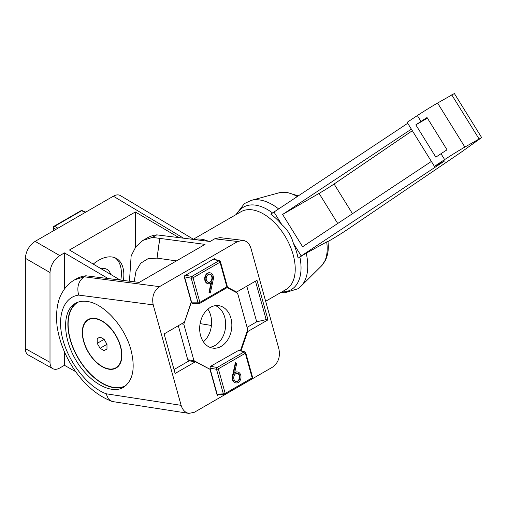 <?xml version="1.0" encoding="UTF-8"?>
<svg xmlns="http://www.w3.org/2000/svg" width="507" height="507" viewBox="0 0 507 507"><rect width="100%" height="100%" fill="white"/><g stroke="black" fill="none" stroke-linecap="round" stroke-linejoin="round"><path stroke-width="0.76" d="M64.459 351.814L64.459 365.293L59.782 367.993C57.133 369.476 54.845 369.717 52.931 368.716C51.023 367.581 50.047 365.458 50.003 362.353L25.35 348.607C25.394 351.719 26.37 353.842 28.272 354.976M193.782 239.469L120.311 195.556C118.378 194.479 116.052 194.694 113.34 196.209L35.129 241.364C29.197 245.47 25.939 251.111 25.35 258.297L50.003 272.532L50.003 362.353M25.35 258.297L25.35 348.607M64.459 289.066L64.459 252.898L59.782 255.598L35.129 241.364M50.003 272.532C50.599 265.345 53.856 259.704 59.782 255.598M64.459 365.293L75.676 371.663M108.124 278.552L64.459 252.898M179.009 237.631L135.337 211.977L69.465 250.008L120.197 280.054M93.256 264.084A35.604 20.553 -60 0 1 116.477 258.507A35.604 20.553 -60 0 1 123.41 280.453M115.209 257.879A35.604 20.553 -60 0 1 120.793 280.124M110.71 274.407A21.433 12.371 120 0 0 106.945 269.369A21.433 12.371 120 0 0 100.88 268.59M135.337 247.441L135.337 211.977M227.244 287.146L236.636 292.045L256.992 280.289L267.988 319.854L266.162 319.606L256.707 321.806L247.086 327.364M266.162 319.606L255.477 281.163M246.801 286.17L256.707 321.806M236.636 292.045L235.026 291.823M218.473 394.719L217.23 395.435L209.961 369.28L195.468 361.725L175.111 373.475L164.116 333.91L184.472 322.16L191.342 302.267L184.073 276.112L214.873 258.329L215.196 259.514M195.468 361.725L189.073 360.851L174.015 369.546M278.894 348.905C280.422 356.858 278.324 362.923 272.608 367.106L194.396 412.261L188.902 413.382C185.144 412.628 182.552 409.948 181.126 405.347L153.209 304.865C151.682 296.906 153.779 290.841 159.496 286.658L237.707 241.503L242.923 240.343C246.82 240.996 249.501 243.69 250.971 248.417L278.894 348.905M188.902 413.382L112.434 401.538L109.968 400.327L108.283 398.654L106.102 393.768C88.3 387.044 69.503 363.677 63.045 340.241C56.473 316.78 63.299 297.077 78.686 295.093C76.627 287.089 78.458 280.992 84.187 276.797L85.93 275.789L139.184 282.418L205.05 244.387L152.423 237.403L156.809 234.868L210.063 241.497L214.74 238.797L237.707 241.503M242.897 240.343L219.93 237.631L214.74 238.797M159.496 286.658L84.2 276.79L74.668 279.82L76.329 278.863A69.129 39.914 -120 0 1 85.93 275.789M130.977 349.938C124.804 326.489 103.891 303.382 87.096 301.456C82.603 300.835 78.655 301.494 75.239 303.44C62.342 310.664 62.412 336.819 75.391 359.229C88.18 381.746 110.684 394.953 123.391 387.399C132.986 380.808 135.515 368.323 130.977 349.938M134.121 281.784L136.028 271.068L140.788 263.158L147.981 258.728L157.018 258.126L176.449 260.902M143.094 240.318L147.207 237.941A69.129 39.914 60 0 1 156.809 234.868M152.423 237.403L142.923 240.413L135.889 246.694L131.136 255.94L129.462 281.208M211.425 325.469L200.1 323.612M207.87 309.175A21.433 15.977 -82.3 0 1 210.659 315.341A21.433 15.977 -82.3 0 1 203.389 341.8M267.988 319.854L247.625 331.61L241.028 350.724M247.625 331.61L247.029 331.527M209.784 347.276A21.433 15.977 97.7 0 0 215.031 345.501M124.785 386.486A48.393 27.942 60 0 1 114.309 387.773A48.393 27.942 60 0 1 73.908 349.944A48.393 27.942 60 0 1 76.601 302.736M53.66 230.66L53.66 227.992A1.382 0.906 -60 0 1 54.636 226.306A1.382 0.799 -120 0 0 54.015 226.274A1.382 1.382 0 0 0 53.324 227.472A1.382 0.799 0 0 0 53.66 227.992L55.973 229.329M57.925 228.201L54.636 226.306L81.608 210.735A1.382 0.792 -66.9 0 1 82.216 210.627A1.382 1.382 0 0 0 80.981 210.703A1.382 0.799 60 0 1 81.608 210.735L85.385 212.344M213.301 259.242L218.821 260.839A1.382 0.799 60 0 1 220.019 262.208A1.382 0.463 -15.5 0 0 220.437 261.713A1.382 1.382 0 0 0 219.493 260.756A1.382 1.052 106.1 0 0 218.821 260.839L191.855 276.41A1.382 0.938 99.7 0 0 191.228 278.223A1.382 0.463 -15.5 0 0 193.053 277.779A1.382 0.799 -120 0 0 191.855 276.41L185.461 275.314M184.256 276.765L191.228 278.223L198.06 302.825A1.382 1.001 89.8 0 0 198.978 303.636L198.978 303.636A1.382 1.001 89.8 0 0 199.384 303.516A1.382 0.799 -120 0 0 199.663 303.452A1.382 0.799 -120 0 0 199.885 302.375A1.382 0.463 164.5 0 1 198.06 302.825L191.773 302.844L184.618 277.088M192.666 303.655L191.773 302.844M208.966 292.317L210.316 292.995L208.966 292.317L210.969 283.147M208.314 283.743A5.533 4.119 -82.3 0 1 208.079 283.717A5.533 4.119 -82.3 0 1 204.739 277.684A5.533 4.119 -82.3 0 1 209.575 272.76A5.533 4.119 -82.3 0 1 209.803 272.798M217.078 393.907L209.917 368.152L216.527 369.286A1.382 0.463 -15.5 0 0 218.352 368.836A1.382 0.799 -120 0 0 217.154 367.467A1.382 0.938 99.7 0 0 216.527 369.286L223.365 393.888A1.382 1.001 89.8 0 0 224.278 394.7L224.278 394.7A1.382 1.001 89.8 0 0 224.69 394.579A1.382 0.799 -120 0 0 224.969 394.509A1.382 0.799 -120 0 0 225.19 393.438A1.382 0.463 164.5 0 1 223.365 393.888L216.876 394.154M209.917 368.152L210.544 366.333L239.057 350.153M244.792 351.814A1.382 1.052 106.1 0 0 244.127 351.896A1.382 0.799 60 0 1 245.325 353.265A1.382 0.463 -15.5 0 0 245.743 352.771A1.382 1.382 0 0 0 244.792 351.814L239.082 350.16M235.869 382.905A5.533 4.119 -82.3 0 1 235.635 382.886A5.533 4.119 -82.3 0 1 232.396 376.27L235.356 362.708L235.812 362.771L232.859 376.333A5.533 4.119 97.7 0 0 236.091 382.95A5.533 4.119 97.7 0 0 240.926 378.026A5.533 4.119 97.7 0 0 237.587 371.986A5.533 4.119 97.7 0 0 234.583 373.095L236.699 363.392L235.812 362.771M234.697 372.563A5.533 4.119 -82.3 0 1 237.13 371.923A5.533 4.119 -82.3 0 1 237.352 371.967M212.218 276.607A4.145 3.093 -82.3 0 1 208.726 282.412A4.145 3.093 -82.3 0 1 206.222 277.887A4.145 3.093 -82.3 0 1 209.841 274.192A4.145 3.093 -82.3 0 1 212.218 276.607M208.497 282.367A4.145 3.093 97.7 0 0 211.761 276.549A4.145 3.093 97.7 0 0 209.613 274.173M210.316 292.995L213.27 279.433A5.533 4.119 97.7 0 0 210.031 272.823A5.533 4.119 97.7 0 0 205.202 277.747A5.533 4.119 97.7 0 0 208.535 283.781A5.533 4.119 97.7 0 0 211.539 282.678L209.429 292.381M233.904 379.16A4.145 3.093 -82.3 0 1 237.396 373.355A4.145 3.093 -82.3 0 1 239.9 377.886A4.145 3.093 -82.3 0 1 236.281 381.575A4.145 3.093 -82.3 0 1 233.904 379.16M236.053 381.537A4.145 3.093 97.7 0 0 239.443 377.823A4.145 3.093 97.7 0 0 237.168 373.336M187.653 288.99L187.932 289.028A3.454 2.579 97.7 0 0 187.774 289.415M226.959 287.621L237.58 293.154L247.701 329.582L240.457 350.559M209.41 368.995L193.928 360.623L183.807 324.201L191.228 301.861M230.907 318.143A21.433 15.977 -82.3 0 1 212.864 348.125A21.433 15.977 -82.3 0 1 199.929 324.74A21.433 15.977 -82.3 0 1 218.644 305.658A21.433 15.977 -82.3 0 1 230.907 318.143M212.084 376.91L212.363 376.948A3.454 2.579 97.7 0 0 212.199 377.335M209.841 347.301A21.433 15.977 97.7 0 0 224.747 317.306A21.433 15.977 97.7 0 0 215.507 305.645M190.074 360.99L187.767 359.786L178.299 325.722M183.807 324.201L181.481 323.884M193.928 360.623L187.767 359.786M78.274 302.09A48.045 27.739 -120 0 0 78.072 302.204A48.045 27.739 -120 0 0 68.255 327.737A48.045 27.739 -120 0 0 90.461 373.951A48.045 27.739 -120 0 0 126.072 385.447M82.375 334.443A27.999 16.167 -120 0 0 95.335 361.396A27.999 16.167 -120 0 0 116.097 368.057A27.999 16.167 -120 0 0 121.819 353.176A27.999 16.167 -120 0 0 108.859 326.229A27.999 16.167 -120 0 0 88.098 319.562A27.999 16.167 -120 0 0 82.375 334.443M88.852 319.176A27.999 16.167 -120 0 0 87.394 320.437M114.988 368.228A27.999 16.167 -120 0 0 116.806 367.6M327.991 241.338L328.295 245.401C328.479 250.908 327.535 255.851 325.475 260.218L321.311 266.105A42.797 24.71 -120 0 0 326.66 241.934L306.209 253.183L298.084 258.164L301.209 255.953L293.369 243.303A46.27 26.713 -120 0 1 298.084 258.164M326.66 241.934C328.137 241.148 328.397 241.123 327.433 241.864M194.111 239.507A44.933 25.946 60 0 1 208.529 241.3M415.822 124.861L435.83 157.151L441.001 153.722A20.736 0.913 -31.8 0 1 447.035 149.819L427.027 117.529A20.736 0.913 148.2 0 0 421 121.433L415.822 124.861L427.42 118.163M337.713 223.486L319.074 193.395A13.828 0.608 148.2 0 0 334.094 184.016L412.33 130.705M421 121.433L417.362 115.564L407.14 122.333L434.423 166.366L444.639 159.591A20.736 0.913 148.2 0 1 464.868 147.068L481.65 137.562L461.129 152.227A13.828 0.608 -31.8 0 1 459.849 153.114L348.005 229.132A16.94 0.741 148.2 0 1 329.746 240.527L328.01 241.528M481.65 137.562L454.367 93.529L437.585 103.035A20.736 0.913 -31.8 0 0 417.362 115.564M319.074 193.395L282.608 214.448L411.361 129.146M273.926 211.92L281.765 224.569A46.27 26.713 -120 0 0 270.808 214.131L407.723 123.277M431.368 161.435L302.616 246.738L282.608 214.448M434.423 166.366L444.848 160.782L301.209 255.953M281.765 224.569C287.469 229.576 291.341 235.818 293.369 243.303M104.119 350.622L100.069 348.284L106.983 344.297L106.983 348.968L104.119 350.622M100.069 348.284L97.211 343.328L97.211 338.651L100.069 336.997L104.119 339.335L106.983 344.297M97.211 338.651L100.069 336.997M97.211 343.328L104.119 339.335M90.671 318.542A27.651 15.964 -120 0 0 89.739 319.017L88.269 319.86A27.651 15.964 -120 0 0 82.546 332.522A27.651 15.964 -120 0 0 94.613 360.35A27.651 15.964 -120 0 0 115.926 367.759A27.651 15.964 -120 0 0 121.648 355.103A27.651 15.964 -120 0 0 109.582 327.269A27.651 15.964 -120 0 0 88.269 319.86M115.926 367.759L117.39 366.91A27.651 15.964 -120 0 0 118.264 366.339M113.34 196.209L183.597 238.201M181.126 405.347L106.102 393.768M78.686 295.093L153.209 304.865M159.781 238.626L157.062 258.133M157.018 258.126L159.718 238.62M193.053 277.779L220.019 262.208L226.857 286.804A1.382 0.799 60 0 1 226.635 287.881A1.382 1.382 0 0 0 227.275 286.309A1.382 0.463 164.5 0 1 226.857 286.804L199.885 302.375L193.053 277.779M238.417 350.248L244.127 351.896L217.154 367.467L210.544 366.333M225.19 393.438L218.352 368.836L245.325 353.265L252.156 377.867A1.382 0.799 60 0 1 251.935 378.938A1.382 1.382 0 0 0 252.581 377.373A1.382 0.463 164.5 0 1 252.156 377.867L225.19 393.438M232.396 376.27L232.859 376.333M299.871 257.03A47.658 27.517 60 0 1 292.419 288.876A47.658 27.517 60 0 1 281.873 291.905M236.94 214.074A47.658 27.517 60 0 1 242.27 207.933A47.658 27.517 60 0 1 272.5 212.934M280.929 292.45L284.839 292.754L298.103 288.711L300.854 286.398A50.225 29 -120 0 0 306.209 253.183M193.376 239.228L240.99 211.736A44.933 25.946 60 0 1 285.314 236.636A44.933 25.946 60 0 1 287.101 288.813A44.933 25.946 60 0 1 285.923 289.567L265.655 301.266M297.178 196.52A42.797 24.71 -120 0 0 278.996 192.818L251.199 200.392A50.225 29 -120 0 1 278.552 208.859M352.485 213.701L334.094 184.016M479.039 138.886L451.756 94.853M464.868 147.068L437.585 103.035M444.639 159.591L441.001 153.722M28.31 354.995L52.962 368.735M111.851 401.36C98.466 396.157 86.64 386.581 76.373 372.626C65.84 357.923 59.395 342.333 57.038 325.849C55.643 311.171 57.551 299.776 62.76 291.664C65.714 286.664 69.643 282.729 74.548 279.851M53.324 227.472L53.324 230.856M85.753 212.135L82.216 210.627M80.981 210.703L54.015 226.274M213.618 259.052L219.493 260.756M192.692 303.655L198.978 303.636A1.382 1.382 0 0 0 199.663 303.452L226.635 287.881M220.437 261.713L227.275 286.309M217.034 394.719L224.278 394.7A1.382 1.382 0 0 0 224.969 394.509L251.935 378.938M245.743 352.771L252.581 377.373M208.079 283.717L208.535 283.781M209.575 272.76L210.031 272.823M235.635 382.886L236.091 382.95M237.13 371.923L237.587 371.986M235.996 214.619L244.361 203.611L251.199 200.392M278.996 192.818L286.106 192.153L298.192 195.841M321.311 266.105L300.854 286.398"/></g></svg>
